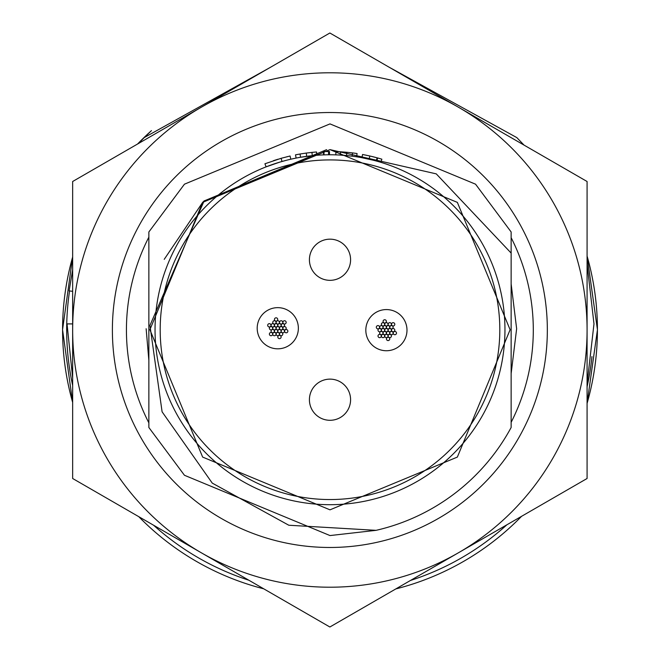 <?xml version="1.0" encoding="UTF-8"?>
<svg xmlns="http://www.w3.org/2000/svg" width="660" height="660" viewBox="0 0 660 660"><rect width="100%" height="100%" fill="white"/><g stroke="black" fill="none" stroke-linecap="round" stroke-linejoin="round"><path stroke-width="0.99" d="M350.584 399.712A20.584 20.584 0 0 0 330 379.129A20.584 20.584 0 0 0 309.416 399.712A20.584 20.584 0 0 0 330 420.296A20.584 20.584 0 0 0 350.584 399.712M350.584 259.751A20.584 20.584 0 0 0 330 239.167A20.584 20.584 0 0 0 309.416 259.751A20.584 20.584 0 0 0 330 280.335A20.584 20.584 0 0 0 350.584 259.751M504.958 329.728A174.958 174.958 0 0 1 330 504.694A174.958 174.958 0 0 1 155.042 329.728A174.958 174.958 0 0 1 330 154.77A174.958 174.958 0 0 1 504.958 329.728A174.958 174.958 0 0 0 330 154.77A174.958 174.958 0 0 0 155.042 329.728M511.137 253.077L436.252 173.869L330 149.63L204.105 200.937L149.944 325.421L162.096 411.815L212.256 483.103L288.808 525.236L376.101 530.335L330 535.565L184.453 475.274L148.863 427.498L184.453 475.274L330 535.565L376.101 530.335A205.837 205.837 0 0 0 511.137 427.498L511.137 231.965L475.546 184.181L330 123.898L184.453 184.181L148.863 231.965L148.863 427.498M204.105 200.937L202.645 202.381L149.894 329.728L202.645 457.083L330 509.834L457.355 457.083L510.106 329.728L457.355 202.381L330 149.63L202.645 202.381L149.894 329.728L202.645 457.083L330 509.834L457.355 457.083L510.106 329.728L457.355 202.381L330 149.63L202.645 202.381L149.894 329.728L202.645 457.083L330 509.834L457.355 457.083L510.106 329.728L457.355 202.381L330 149.63L202.645 202.381L149.894 329.728L202.645 457.083L330 509.834L457.355 457.083L510.106 329.728L457.355 202.381L330 149.63L202.645 202.381L149.894 329.728L202.645 457.083L330 509.834L457.355 457.083L510.106 329.728L457.355 202.381L330 149.63L202.645 202.381L149.894 329.728L202.645 457.083L330 509.834L457.355 457.083L510.106 329.728L457.355 202.381L330 149.63L202.645 202.381L149.894 329.728L202.645 457.083L330 509.834L457.355 457.083L510.106 329.728L457.355 202.381L330 149.63L204.031 201.011L326.626 149.655M330 149.63L202.645 202.381L164.216 259.355M286.465 160.273L280.5 161.923M279.683 162.162L266.128 166.848L264.924 163.779L281.119 158.309L282.018 161.477L280.863 161.815M281.119 158.309L290.07 156.007L290.804 159.217L289.757 159.464M285.516 160.52L282.265 161.411M278.388 162.558L276.35 163.201M274.486 163.812L272.135 164.62M271.615 164.802L270.616 165.157M306.265 153.07L311.941 152.394L312.271 155.677L300.589 157.261L300.036 154.019L306.265 153.07L306.702 156.329M325.339 151.544L329.472 151.478L329.48 154.77L328.573 154.778L328.548 151.487A178.249 178.249 0 0 0 323.928 151.585L324.035 154.877M328.391 154.778L327.665 154.786M326.51 154.811L323.582 154.894L323.466 151.602L324.209 151.577M346.838 152.279L352.514 152.905L352.102 156.173L340.362 155.083L340.552 151.792L346.838 152.279L346.525 155.554M380.894 162.335L381.851 159.192A178.249 178.249 0 0 0 377.644 157.963L376.761 161.139L374.723 160.586M373.502 160.264L361.96 157.715L362.554 154.481L369.847 155.991L369.113 159.2L368.643 159.093M373.774 160.339L372.809 160.091M371.077 159.662L370.631 159.555M365.021 158.317L363.742 158.054M377.644 157.963L377.116 157.822L376.241 160.999M377.116 157.822L370.524 156.148M373.428 156.849L372.025 156.502M371.621 156.412L365.401 155.034M376.967 157.781L374.435 157.105M373.939 156.981L371.869 156.469M376.101 160.957L374.995 160.66M374.435 160.512L369.113 159.2M367.645 158.87L366.597 158.648M356.59 156.808L357.093 153.549A178.249 178.249 0 0 0 352.514 152.905M335.825 154.869L335.94 151.577A178.249 178.249 0 0 1 340.552 151.792M316.792 155.273L316.544 151.99A178.249 178.249 0 0 0 311.941 152.394M296.125 158.087L295.49 154.852A178.249 178.249 0 0 1 300.036 154.019M287.603 156.593L286.737 156.808M277.992 159.233L277.109 159.505M276.639 159.654L273.446 160.685M257.194 328.234A20.584 20.584 0 0 0 277.777 348.818A20.584 20.584 0 0 0 298.361 328.234A20.584 20.584 0 0 0 277.777 307.651A20.584 20.584 0 0 0 257.194 328.234M274.445 319.465A1.65 1.65 0 0 0 276.094 321.115A1.65 1.65 0 0 0 277.736 319.465A1.65 1.65 0 0 0 276.094 317.815A1.65 1.65 0 0 0 274.445 319.465M276.136 322.385A1.65 1.65 0 0 0 277.786 324.035A1.65 1.65 0 0 0 279.427 322.385A1.65 1.65 0 0 0 277.786 320.743A1.65 1.65 0 0 0 276.136 322.385M272.762 322.385A1.65 1.65 0 0 0 274.403 324.035A1.65 1.65 0 0 0 276.053 322.385A1.65 1.65 0 0 0 274.403 320.743A1.65 1.65 0 0 0 272.762 322.385M274.445 325.306A1.65 1.65 0 0 0 276.094 326.956A1.65 1.65 0 0 0 277.736 325.306A1.65 1.65 0 0 0 276.094 323.664A1.65 1.65 0 0 0 274.445 325.306M279.51 322.385A1.65 1.65 0 0 0 281.152 324.035A1.65 1.65 0 0 0 282.802 322.385A1.65 1.65 0 0 0 281.152 320.743A1.65 1.65 0 0 0 279.51 322.385M277.819 325.306A1.65 1.65 0 0 0 279.469 326.956A1.65 1.65 0 0 0 281.119 325.306A1.65 1.65 0 0 0 279.469 323.664A1.65 1.65 0 0 0 277.819 325.306M281.193 325.314A1.65 1.65 0 0 0 282.843 326.956A1.65 1.65 0 0 0 284.493 325.314A1.65 1.65 0 0 0 282.843 323.664A1.65 1.65 0 0 0 281.193 325.314M282.884 322.385A1.65 1.65 0 0 0 284.526 324.035A1.65 1.65 0 0 0 286.176 322.385A1.65 1.65 0 0 0 284.526 320.743A1.65 1.65 0 0 0 282.884 322.385M282.884 328.226A1.65 1.65 0 0 0 284.526 329.876A1.65 1.65 0 0 0 286.176 328.226A1.65 1.65 0 0 0 284.526 326.584A1.65 1.65 0 0 0 282.884 328.226M284.567 331.155A1.65 1.65 0 0 0 286.217 332.797A1.65 1.65 0 0 0 287.867 331.155A1.65 1.65 0 0 0 286.217 329.505A1.65 1.65 0 0 0 284.567 331.155M281.193 331.155A1.65 1.65 0 0 0 282.843 332.805A1.65 1.65 0 0 0 284.485 331.155A1.65 1.65 0 0 0 282.843 329.505A1.65 1.65 0 0 0 281.193 331.155M279.51 334.075A1.65 1.65 0 0 0 281.16 335.717A1.65 1.65 0 0 0 282.802 334.075A1.65 1.65 0 0 0 281.16 332.425A1.65 1.65 0 0 0 279.51 334.075M277.819 331.155A1.65 1.65 0 0 0 279.469 332.805A1.65 1.65 0 0 0 281.119 331.155A1.65 1.65 0 0 0 279.469 329.505A1.65 1.65 0 0 0 277.819 331.155M277.819 336.996A1.65 1.65 0 0 0 279.469 338.646A1.65 1.65 0 0 0 281.119 336.996A1.65 1.65 0 0 0 279.469 335.354A1.65 1.65 0 0 0 277.819 336.996M276.127 334.075A1.65 1.65 0 0 0 277.777 335.717A1.65 1.65 0 0 0 279.427 334.075A1.65 1.65 0 0 0 277.777 332.425A1.65 1.65 0 0 0 276.127 334.075M274.445 331.155A1.65 1.65 0 0 0 276.094 332.805A1.65 1.65 0 0 0 277.736 331.155A1.65 1.65 0 0 0 276.094 329.505A1.65 1.65 0 0 0 274.445 331.155M276.136 328.234A1.65 1.65 0 0 0 277.777 329.876A1.65 1.65 0 0 0 279.427 328.234A1.65 1.65 0 0 0 277.777 326.584A1.65 1.65 0 0 0 276.136 328.234M272.762 334.075A1.65 1.65 0 0 0 274.411 335.725A1.65 1.65 0 0 0 276.053 334.075A1.65 1.65 0 0 0 274.411 332.434A1.65 1.65 0 0 0 272.762 334.075M271.07 331.147A1.65 1.65 0 0 0 272.72 332.797A1.65 1.65 0 0 0 274.37 331.147A1.65 1.65 0 0 0 272.72 329.505A1.65 1.65 0 0 0 271.07 331.147M269.387 334.075A1.65 1.65 0 0 0 271.029 335.725A1.65 1.65 0 0 0 272.679 334.075A1.65 1.65 0 0 0 271.029 332.434A1.65 1.65 0 0 0 269.387 334.075M269.387 328.234A1.65 1.65 0 0 0 271.029 329.885A1.65 1.65 0 0 0 272.679 328.234A1.65 1.65 0 0 0 271.029 326.584A1.65 1.65 0 0 0 269.387 328.234M271.078 325.306A1.65 1.65 0 0 0 272.72 326.956A1.65 1.65 0 0 0 274.37 325.306A1.65 1.65 0 0 0 272.72 323.664A1.65 1.65 0 0 0 271.078 325.306M267.696 325.314A1.65 1.65 0 0 0 269.346 326.956A1.65 1.65 0 0 0 270.988 325.314A1.65 1.65 0 0 0 269.346 323.664A1.65 1.65 0 0 0 267.696 325.314M279.51 328.234A1.65 1.65 0 0 0 281.16 329.876A1.65 1.65 0 0 0 282.802 328.234A1.65 1.65 0 0 0 281.16 326.584A1.65 1.65 0 0 0 279.51 328.234M272.762 328.234A1.65 1.65 0 0 0 274.403 329.876A1.65 1.65 0 0 0 276.053 328.234A1.65 1.65 0 0 0 274.403 326.584A1.65 1.65 0 0 0 272.762 328.234M365.822 330.157A20.584 20.584 0 0 0 386.405 350.74A20.584 20.584 0 0 0 406.989 330.157A20.584 20.584 0 0 0 386.405 309.573A20.584 20.584 0 0 0 365.822 330.157M383.072 321.395A1.65 1.65 0 0 0 384.722 323.037A1.65 1.65 0 0 0 386.364 321.395A1.65 1.65 0 0 0 384.722 319.745A1.65 1.65 0 0 0 383.072 321.395M384.763 324.316A1.65 1.65 0 0 0 386.413 325.966A1.65 1.65 0 0 0 388.055 324.316A1.65 1.65 0 0 0 386.413 322.666A1.65 1.65 0 0 0 384.763 324.316M381.381 324.316A1.65 1.65 0 0 0 383.031 325.966A1.65 1.65 0 0 0 384.681 324.316A1.65 1.65 0 0 0 383.031 322.666A1.65 1.65 0 0 0 381.381 324.316M383.072 327.236A1.65 1.65 0 0 0 384.722 328.878A1.65 1.65 0 0 0 386.364 327.236A1.65 1.65 0 0 0 384.722 325.586A1.65 1.65 0 0 0 383.072 327.236M388.129 324.316A1.65 1.65 0 0 0 389.779 325.957A1.65 1.65 0 0 0 391.429 324.316A1.65 1.65 0 0 0 389.779 322.666A1.65 1.65 0 0 0 388.129 324.316M386.447 327.236A1.65 1.65 0 0 0 388.096 328.878A1.65 1.65 0 0 0 389.746 327.236A1.65 1.65 0 0 0 388.096 325.586A1.65 1.65 0 0 0 386.447 327.236M389.821 327.236A1.65 1.65 0 0 0 391.471 328.886A1.65 1.65 0 0 0 393.112 327.236A1.65 1.65 0 0 0 391.471 325.594A1.65 1.65 0 0 0 389.821 327.236M391.512 324.316A1.65 1.65 0 0 0 393.154 325.957A1.65 1.65 0 0 0 394.804 324.316A1.65 1.65 0 0 0 393.154 322.666A1.65 1.65 0 0 0 391.512 324.316M391.512 330.157A1.65 1.65 0 0 0 393.154 331.798A1.65 1.65 0 0 0 394.804 330.157A1.65 1.65 0 0 0 393.154 328.507A1.65 1.65 0 0 0 391.512 330.157M393.195 333.077A1.65 1.65 0 0 0 394.845 334.727A1.65 1.65 0 0 0 396.487 333.077A1.65 1.65 0 0 0 394.845 331.435A1.65 1.65 0 0 0 393.195 333.077M389.821 333.085A1.65 1.65 0 0 0 391.462 334.727A1.65 1.65 0 0 0 393.112 333.085A1.65 1.65 0 0 0 391.462 331.435A1.65 1.65 0 0 0 389.821 333.085M388.138 335.998A1.65 1.65 0 0 0 389.788 337.648A1.65 1.65 0 0 0 391.429 335.998A1.65 1.65 0 0 0 389.788 334.356A1.65 1.65 0 0 0 388.138 335.998M386.447 333.085A1.65 1.65 0 0 0 388.096 334.727A1.65 1.65 0 0 0 389.746 333.085A1.65 1.65 0 0 0 388.096 331.435A1.65 1.65 0 0 0 386.447 333.085M386.447 338.926A1.65 1.65 0 0 0 388.096 340.568A1.65 1.65 0 0 0 389.746 338.926A1.65 1.65 0 0 0 388.096 337.276A1.65 1.65 0 0 0 386.447 338.926M384.755 335.998A1.65 1.65 0 0 0 386.405 337.648A1.65 1.65 0 0 0 388.055 335.998A1.65 1.65 0 0 0 386.405 334.356A1.65 1.65 0 0 0 384.755 335.998M383.072 333.085A1.65 1.65 0 0 0 384.722 334.727A1.65 1.65 0 0 0 386.364 333.085A1.65 1.65 0 0 0 384.722 331.435A1.65 1.65 0 0 0 383.072 333.085M384.763 330.157A1.65 1.65 0 0 0 386.405 331.807A1.65 1.65 0 0 0 388.055 330.157A1.65 1.65 0 0 0 386.405 328.515A1.65 1.65 0 0 0 384.763 330.157M381.389 336.006A1.65 1.65 0 0 0 383.039 337.648A1.65 1.65 0 0 0 384.681 336.006A1.65 1.65 0 0 0 383.039 334.356A1.65 1.65 0 0 0 381.389 336.006M379.698 333.077A1.65 1.65 0 0 0 381.348 334.727A1.65 1.65 0 0 0 382.99 333.077A1.65 1.65 0 0 0 381.348 331.427A1.65 1.65 0 0 0 379.698 333.077M378.015 336.006A1.65 1.65 0 0 0 379.657 337.648A1.65 1.65 0 0 0 381.307 336.006A1.65 1.65 0 0 0 379.657 334.356A1.65 1.65 0 0 0 378.015 336.006M378.015 330.165A1.65 1.65 0 0 0 379.657 331.807A1.65 1.65 0 0 0 381.307 330.165A1.65 1.65 0 0 0 379.657 328.515A1.65 1.65 0 0 0 378.015 330.165M379.706 327.236A1.65 1.65 0 0 0 381.348 328.878A1.65 1.65 0 0 0 382.998 327.236A1.65 1.65 0 0 0 381.348 325.586A1.65 1.65 0 0 0 379.706 327.236M376.324 327.236A1.65 1.65 0 0 0 377.974 328.886A1.65 1.65 0 0 0 379.615 327.236A1.65 1.65 0 0 0 377.974 325.594A1.65 1.65 0 0 0 376.324 327.236M388.138 330.157A1.65 1.65 0 0 0 389.788 331.807A1.65 1.65 0 0 0 391.429 330.157A1.65 1.65 0 0 0 389.788 328.515A1.65 1.65 0 0 0 388.138 330.157M381.381 330.157A1.65 1.65 0 0 0 383.031 331.807A1.65 1.65 0 0 0 384.681 330.157A1.65 1.65 0 0 0 383.031 328.515A1.65 1.65 0 0 0 381.381 330.157M148.863 237.138A203.428 203.428 0 0 0 148.863 422.862M329.868 112.522A217.478 217.478 0 0 0 112.39 330A217.478 217.478 0 0 0 329.868 547.478A217.478 217.478 0 0 0 547.338 330A217.478 217.478 0 0 0 329.868 112.522M511.137 422.334A203.428 203.428 0 0 0 511.137 237.666M72.658 478.5L72.658 181.5L201.259 107.25L329.868 33L587.078 181.5L587.078 478.5L329.868 627L72.658 478.5M587.078 330A257.21 257.21 0 0 1 201.259 552.75A257.21 257.21 0 0 1 201.259 107.25A257.21 257.21 0 0 1 587.078 330M72.658 323.903L67.04 323.903L72.658 378.007L67.04 323.903M69.118 290.878L72.658 291.324L69.118 290.878L72.658 269.791M183.026 542.223L215.176 560.785L183.026 542.223M438.958 564.019L484.234 537.875M587.078 383.831L593.983 323.903L587.078 263.967M524.023 145.093L516.813 137.602L388.608 66.916M270.27 67.411L144.21 137.602L138.509 143.484M69.556 290.928A263.323 263.323 0 0 0 72.658 385.514M153.607 525.236A263.323 263.323 0 0 0 248.886 580.247M410.503 580.445A263.323 263.323 0 0 0 506.872 524.807M587.078 386.735A263.323 263.323 0 0 0 591.946 356.582M587.078 256.055A267.424 267.424 0 0 1 587.078 403.409M521.582 516.31A267.424 267.424 0 0 1 395.794 588.934M263.728 588.819A267.424 267.424 0 0 1 138.765 516.664M72.658 402.468A267.424 267.424 0 0 1 72.658 256.996M160.19 329.728A169.81 169.81 0 0 0 330 499.546A169.81 169.81 0 0 0 499.81 329.728A169.81 169.81 0 0 0 330 159.918A169.81 169.81 0 0 0 160.19 329.728M137.577 144.02A267.424 267.424 0 0 1 150.992 131.051M72.658 256.954L62.56 329.728L72.658 402.509M138.724 516.648L263.761 588.836M395.761 588.959L521.615 516.293M587.078 403.45L597.44 329.728L587.078 256.014M137.544 144.037L151.47 130.614M146.14 328.746L148.863 360.393M511.137 373.593L516.64 328.746L511.137 283.907"/></g></svg>

